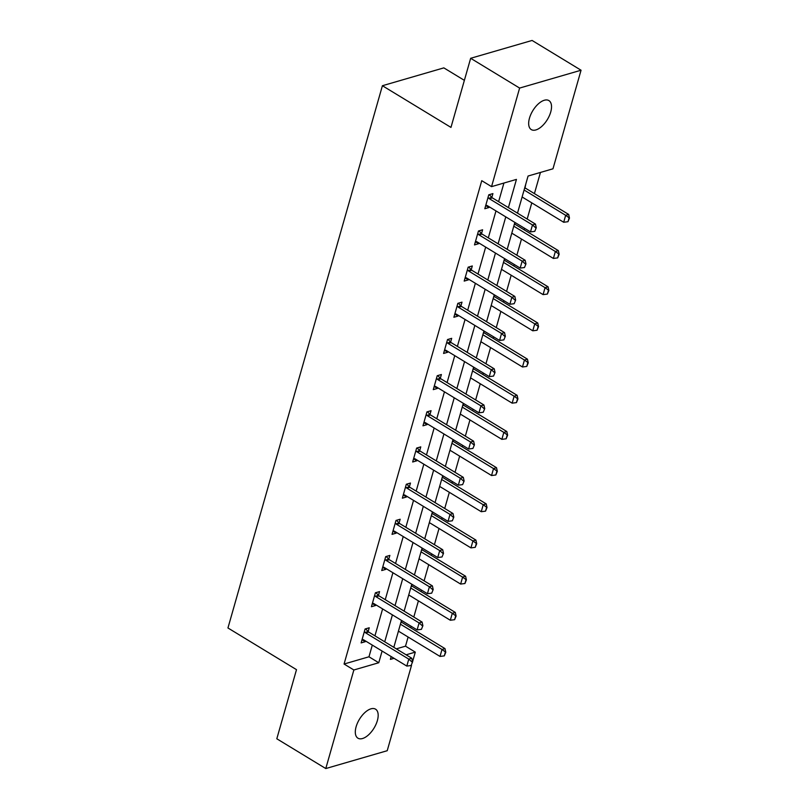 <?xml version="1.0" encoding="UTF-8"?>
<svg xmlns="http://www.w3.org/2000/svg" width="809" height="809" viewBox="0 0 809 809"><rect width="100%" height="100%" fill="white"/><g stroke="black" fill="none" stroke-linecap="round" stroke-linejoin="round"><path stroke-width="1.21" d="M356.112 726.765A16.969 8.525 -58.7 0 1 375.558 709.18A16.969 8.525 -58.7 0 1 377.368 720.597A16.969 8.525 -58.7 0 1 357.922 738.182A16.969 8.525 -58.7 0 1 356.112 726.765M529.47 118.185A16.969 8.525 -58.7 0 1 548.917 100.599A16.969 8.525 -58.7 0 1 550.727 112.006A16.969 8.525 -58.7 0 1 531.28 129.592A16.969 8.525 -58.7 0 1 529.47 118.185M464.366 80.354L443.838 67.875L382.404 85.724L227.946 627.976L296.498 669.66L276.809 738.779L325.784 768.55L353.857 669.983L378.764 662.743L382.101 651.053M382.404 85.724L450.967 127.407L470.656 58.288L532.089 40.45L581.054 70.221L552.982 168.798L528.075 176.028L517.497 213.161M396.319 648.848L405.501 646.179L408.11 637.027M410.739 627.784L411.174 626.277M413.803 617.034L418.415 600.844M421.054 591.601L421.479 590.095M424.108 580.852L428.719 564.672M431.359 555.419L431.784 553.922M434.413 544.669L439.024 528.489M441.663 519.236L442.088 517.74M444.728 508.487L449.339 492.307M451.968 483.054L452.393 481.557M455.032 472.314L459.643 456.124M462.273 446.881L462.708 445.375M465.337 436.132L469.948 419.942M472.577 410.699L473.012 409.192M475.641 399.949L480.253 383.759M482.892 374.516L483.317 373.01M485.946 363.767L490.557 347.577M493.197 338.334L493.621 336.837M496.261 327.584L500.862 311.404M503.501 302.151L503.926 300.655M506.565 291.402L511.177 275.222M513.806 265.969L514.231 264.472M516.87 255.219L521.481 239.039M524.111 229.796L524.545 228.29M527.175 219.047L531.786 202.857M534.415 193.614L540.452 172.438M405.501 646.179L415.3 652.135L412.56 661.762M411.518 665.403L387.218 750.712L325.784 768.55M525.789 184.068L525.041 187.789M521.825 197.983L522.371 197.133M511.51 234.155L512.067 233.316M514.726 223.972L515.131 222.566M501.206 270.337L501.762 269.498M501.499 269.336L543.082 294.618L545.064 287.66L548.057 286.801L504.958 260.589A2.649 2.012 73.8 0 1 504.401 260.124L504.826 258.749M490.901 306.52L491.457 305.681M494.117 296.337L494.521 294.931M480.597 342.703L481.153 341.863M483.812 332.509L484.207 331.114M470.292 378.885L470.838 378.036M473.508 368.692L473.902 367.286M459.977 415.068L460.533 414.218M463.193 404.874L463.597 403.469M449.673 451.25L450.229 450.401M452.888 441.057L453.293 439.651M439.368 487.423L439.924 486.583M442.584 477.239L442.988 475.834M429.063 523.605L429.619 522.766M429.346 522.604L470.939 547.885L472.921 540.928L475.904 540.058L432.815 513.857A2.649 2.012 73.8 0 1 432.249 513.391L432.673 512.016M418.759 559.788L419.315 558.948M421.974 549.604L422.369 548.199M408.454 595.97L409 595.121M411.67 585.777L412.064 584.381M398.139 632.153L398.695 631.303M401.355 621.959L401.76 620.554M508.406 207.63L516.445 179.406L491.548 186.636L481.749 180.68L344.068 664.027L368.975 656.787L372.302 645.097M374.941 635.844L382.606 608.914M385.246 599.671L392.921 572.732M395.55 563.489L403.226 536.549M405.855 527.306L413.53 500.367M416.16 491.124L423.835 464.194M426.474 454.941L434.14 428.012M436.779 418.759L444.444 391.829M447.084 382.586L454.759 355.647M457.388 346.404L465.064 319.464M467.693 310.221L475.368 283.281M477.998 274.039L485.673 247.109M488.312 237.856L495.978 210.927M498.617 201.674L503.926 183.046M491.832 197.436L492.914 193.604L488.767 194.817L484.803 208.732L488.949 207.529L489.162 206.78M478.999 230.838L481.497 233.589L482.609 229.786L478.463 231L474.499 244.915L478.645 243.701L478.857 242.963M471.212 269.791L472.304 265.969L468.158 267.172L464.194 281.087L468.34 279.884L468.553 279.145M460.908 305.974L462 302.151L457.843 303.355L453.879 317.27L458.036 316.066L458.248 315.318M450.603 342.156L451.695 338.334L447.539 339.537L443.575 353.452L447.731 352.249L447.943 351.5M440.298 378.339L441.39 374.516L437.234 375.72L433.27 389.635L437.426 388.431L437.639 387.683M427.465 411.741L429.963 414.491L431.076 410.699L426.93 411.902L422.965 425.817L427.112 424.614L427.324 423.865M419.679 450.704L420.771 446.871L416.625 448.085L412.661 462L416.807 460.796L417.019 460.048M406.856 484.106L409.354 486.856L410.466 483.054L406.32 484.257L402.356 498.182L406.502 496.969L406.715 496.23M399.07 523.059L400.162 519.236L396.006 520.44L392.041 534.355L396.198 533.151L396.41 532.413M388.765 559.241L389.857 555.419L385.701 556.622L381.737 570.537L385.893 569.334L386.105 568.585M378.46 595.424L379.542 591.601L375.396 592.805L371.432 606.72L375.578 605.516L375.791 604.768M368.156 631.607L369.238 627.784L365.092 628.987L361.127 642.902L365.274 641.699L365.486 640.95M470.656 58.288L519.621 88.07L581.054 70.221M344.068 664.027L353.857 669.983M491.548 186.636L519.621 88.07M384.73 641.8L392.405 614.87M395.035 605.628L402.71 578.688M405.349 569.445L413.015 542.505M415.654 533.262L423.319 506.323M425.959 497.08L433.634 470.15M436.263 460.897L443.939 433.968M446.568 424.715L454.243 397.785M456.873 388.532L464.548 361.603M467.187 352.36L474.853 325.42M477.492 316.177L485.167 289.238M487.797 279.995L495.472 253.055M498.101 243.812L505.777 216.883M391.182 656.574L390.393 659.375L394.034 658.314M406.108 654.805L415.3 652.135M514.858 222.404L507.192 249.334M504.553 258.587L496.888 285.516M494.248 294.769L486.573 321.699M483.944 330.952L476.268 357.881M473.639 367.124L465.964 394.064M463.335 403.307L455.659 430.246M453.02 439.489L445.354 466.429M442.715 475.672L435.05 502.601M432.411 511.854L424.735 538.784M422.106 548.037L414.43 574.966M411.801 584.209L404.126 611.149M401.497 620.392L393.821 647.331M368.975 656.787L378.764 662.743M485.703 205.547L488.949 207.529M475.399 241.729L478.645 243.701M465.094 277.912L468.34 279.884M454.789 314.094L458.036 316.066M444.485 350.277L447.731 352.249M434.18 386.459L437.426 388.431M423.865 422.642L427.112 424.614M413.561 458.814L416.807 460.796M403.256 494.997L406.502 496.969M392.952 531.179L396.198 533.151M382.647 567.362L385.893 569.334M372.342 603.544L375.578 605.516M362.027 639.727L365.274 641.699M534.769 231.354L536.266 227.723L534.769 231.354L530.492 231.9L487.392 205.698A2.649 2.012 -106.2 0 0 486.765 205.446L485.794 205.243M488.029 197.406L488.808 198.276A2.649 2.012 -106.2 0 0 489.374 198.741L532.474 224.942L535.457 224.083L536.266 227.723M489.314 194.656L491.801 197.406A2.649 2.012 -106.2 0 0 492.368 197.871L535.457 224.083M530.492 231.9L532.474 224.942L535.76 227.875M522.108 196.971L563.691 222.263L565.673 215.305L568.666 214.436L525.577 188.234A2.649 2.012 73.8 0 1 525.011 187.759L524.798 187.526M568.97 218.228L567.979 221.706L569.475 218.086L565.673 215.305L524.09 190.014M563.691 222.263L567.979 221.706M569.475 218.086L568.666 214.436M524.465 267.536L525.961 263.906L524.465 267.536L520.177 268.082L477.088 241.881A2.649 2.012 -106.2 0 0 476.461 241.628L475.49 241.426M477.725 233.589L478.503 234.458A2.649 2.012 -106.2 0 0 479.07 234.923L522.159 261.125L525.152 260.255L525.961 263.906M478.503 234.458L481.497 233.589A2.649 2.012 -106.2 0 0 482.053 234.054L525.152 260.255M520.177 268.082L522.159 261.125L525.456 264.058M514.16 303.709L515.646 300.088L514.16 303.709L509.872 304.265L466.783 278.063A2.649 2.012 -106.2 0 0 466.156 277.811L465.185 277.608M467.42 269.771L468.199 270.631A2.649 2.012 -106.2 0 0 468.765 271.106L511.854 297.308L514.848 296.438L515.646 300.088M468.694 267.021L471.192 269.771A2.649 2.012 -106.2 0 0 471.748 270.236L514.848 296.438M509.872 304.265L511.854 297.308L515.151 300.23M511.804 233.154L553.386 258.445L555.368 251.488L558.362 250.618L515.262 224.417A2.649 2.012 73.8 0 1 514.706 223.941L514.494 223.709M558.665 254.41L557.674 257.889L559.161 254.269L555.368 251.488L513.786 226.196M553.386 258.445L557.674 257.889M559.161 254.269L558.362 250.618M548.36 290.593L547.369 294.072L548.856 290.441L545.064 287.66L503.481 262.379M543.082 294.618L547.369 294.072M548.856 290.441L548.057 286.801M503.855 339.891L505.342 336.271L503.855 339.891L499.568 340.447L456.478 314.246A2.649 2.012 -106.2 0 0 455.851 313.993L454.88 313.791M457.105 305.954L457.894 306.813A2.649 2.012 -106.2 0 0 458.46 307.289L501.55 333.49L504.543 332.62L505.342 336.271M458.39 303.203L460.887 305.954A2.649 2.012 -106.2 0 0 461.443 306.419L504.543 332.62M499.568 340.447L501.55 333.49L504.846 336.413M493.551 376.074L495.037 372.453L493.551 376.074L489.263 376.63L446.163 350.428A2.649 2.012 -106.2 0 0 445.547 350.176L444.566 349.973M446.801 342.136L447.589 342.996A2.649 2.012 -106.2 0 0 448.146 343.471L491.245 369.673L494.228 368.803L495.037 372.453M448.085 339.386L450.573 342.126A2.649 2.012 -106.2 0 0 451.139 342.601L494.228 368.803M489.263 376.63L491.245 369.673L494.542 372.595M483.246 412.256L484.733 408.636L483.246 412.256L478.958 412.812L435.859 386.611A2.649 2.012 -106.2 0 0 435.232 386.358L434.261 386.156M436.496 378.309L437.285 379.178A2.649 2.012 -106.2 0 0 437.841 379.654L480.94 405.855L483.924 404.985L484.733 408.636M437.78 375.558L440.268 378.309A2.649 2.012 -106.2 0 0 440.834 378.784L483.924 404.985M478.958 412.812L480.94 405.855L484.237 408.778M491.184 305.519L532.777 330.8L534.759 323.843L537.742 322.973L494.653 296.772A2.649 2.012 73.8 0 1 494.087 296.306L493.874 296.074M538.056 326.775L537.065 330.254L538.551 326.624L534.759 323.843L493.166 298.561M532.777 330.8L537.065 330.254M538.551 326.624L537.742 322.973M480.88 341.691L522.472 366.983L524.454 360.025L527.438 359.156L484.348 332.954A2.649 2.012 73.8 0 1 483.782 332.489L483.57 332.246M527.751 362.948L526.76 366.426L528.247 362.806L524.454 360.025L482.862 334.734M522.472 366.983L526.76 366.426M528.247 362.806L527.438 359.156M470.575 377.874L512.158 403.165L514.14 396.208L517.133 395.338L474.044 369.137A2.649 2.012 73.8 0 1 473.477 368.661L473.265 368.429M517.436 399.13L516.445 402.609L517.942 398.989L514.14 396.208L472.557 370.916M512.158 403.165L516.445 402.609M517.942 398.989L517.133 395.338M460.27 414.056L501.853 439.348L503.835 432.39L506.828 431.521L463.729 405.319A2.649 2.012 73.8 0 1 463.173 404.844L462.96 404.611M507.132 435.313L506.141 438.791L507.637 435.171L503.835 432.39L462.252 407.099M501.853 439.348L506.141 438.791M507.637 435.171L506.828 431.521M449.966 450.239L491.548 475.53L493.53 468.573L496.524 467.703L453.424 441.502A2.649 2.012 73.8 0 1 452.868 441.026L452.656 440.794M496.827 471.495L495.836 474.974L497.323 471.354L493.53 468.573L451.948 443.281M491.548 475.53L495.836 474.974M497.323 471.354L496.524 467.703M439.651 486.421L481.244 511.703L483.226 504.745L486.219 503.886L443.12 477.674A2.649 2.012 73.8 0 1 442.553 477.209L442.351 476.976M486.522 507.678L485.531 511.157L487.018 507.536L483.226 504.745L441.633 479.464M481.244 511.703L485.531 511.157M487.018 507.536L486.219 503.886M476.218 543.86L475.227 547.339L476.713 543.709L472.921 540.928L431.328 515.646M470.939 547.885L475.227 547.339M476.713 543.709L475.904 540.058M419.042 558.786L460.634 584.068L462.617 577.11L465.6 576.241L422.51 550.039A2.649 2.012 73.8 0 1 421.944 549.574L421.732 549.341M465.913 580.043L464.922 583.522L466.409 579.891L462.617 577.11L421.024 551.829M460.634 584.068L464.922 583.522M466.409 579.891L465.6 576.241M408.737 594.959L450.32 620.25L452.302 613.293L455.295 612.423L412.206 586.222A2.649 2.012 73.8 0 1 411.639 585.756L411.427 585.514M455.598 616.215L454.607 619.694L456.104 616.074L452.302 613.293L410.719 588.001M450.32 620.25L454.607 619.694M456.104 616.074L455.295 612.423M472.931 448.439L474.428 444.819L472.931 448.439L468.644 448.995L425.554 422.783A2.649 2.012 -106.2 0 0 424.927 422.541L423.956 422.328M426.191 414.491L426.97 415.361A2.649 2.012 -106.2 0 0 427.536 415.826L470.626 442.038L473.619 441.168L474.428 444.819M426.97 415.361L429.963 414.491A2.649 2.012 -106.2 0 0 430.53 414.966L473.619 441.168M468.644 448.995L470.626 442.038L473.922 444.96M462.627 484.621L464.113 480.991L462.627 484.621L458.339 485.167L415.25 458.966A2.649 2.012 -106.2 0 0 414.623 458.713L413.652 458.511M415.887 450.674L416.665 451.543A2.649 2.012 -106.2 0 0 417.232 452.009L460.321 478.21L463.314 477.35L464.113 480.991M417.161 447.923L419.659 450.674A2.649 2.012 -106.2 0 0 420.215 451.139L463.314 477.35M458.339 485.167L460.321 478.21L463.618 481.143M452.322 520.804L453.809 517.173L452.322 520.804L448.034 521.35L404.945 495.148A2.649 2.012 -106.2 0 0 404.318 494.896L403.347 494.693M405.572 486.856L406.361 487.726A2.649 2.012 -106.2 0 0 406.927 488.191L450.016 514.393L453.01 513.523L453.809 517.173M406.361 487.726L409.354 486.856A2.649 2.012 -106.2 0 0 409.91 487.321L453.01 513.523M448.034 521.35L450.016 514.393L453.313 517.325M442.017 556.976L443.504 553.356L442.017 556.976L437.73 557.532L394.64 531.331A2.649 2.012 -106.2 0 0 394.013 531.078L393.032 530.876M395.267 523.039L396.056 523.898A2.649 2.012 -106.2 0 0 396.622 524.374L439.712 550.575L442.695 549.705L443.504 553.356M396.552 520.288L399.039 523.039A2.649 2.012 -106.2 0 0 399.606 523.504L442.695 549.705M437.73 557.532L439.712 550.575L443.008 553.498M431.713 593.159L433.199 589.539L431.713 593.159L427.425 593.715L384.326 567.514A2.649 2.012 -106.2 0 0 383.709 567.261L382.728 567.058M384.963 559.221L385.751 560.081A2.649 2.012 -106.2 0 0 386.308 560.556L429.407 586.758L432.39 585.888L433.199 589.539M386.247 556.471L388.735 559.211A2.649 2.012 -106.2 0 0 389.301 559.686L432.39 585.888M427.425 593.715L429.407 586.758L432.704 589.68M421.408 629.341L422.895 625.721L421.408 629.341L417.12 629.898L374.021 603.696A2.649 2.012 -106.2 0 0 373.394 603.443L372.423 603.241M374.658 595.404L375.447 596.263A2.649 2.012 -106.2 0 0 376.003 596.739L419.102 622.94L422.086 622.07L422.895 625.721M375.942 592.643L378.43 595.394A2.649 2.012 -106.2 0 0 378.996 595.869L422.086 622.07M417.12 629.898L419.102 622.94L422.399 625.863M411.093 665.524L412.59 661.904L411.093 665.524L406.806 666.08L363.716 639.879A2.649 2.012 -106.2 0 0 363.089 639.626L362.119 639.413M364.353 631.576L365.132 632.446A2.649 2.012 -106.2 0 0 365.698 632.911L408.788 659.123L411.781 658.253L412.59 661.904M365.628 628.826L368.125 631.576A2.649 2.012 -106.2 0 0 368.692 632.051L411.781 658.253M406.806 666.08L408.788 659.123L412.084 662.045M398.433 631.141L440.015 656.433L441.997 649.475L444.99 648.606L401.891 622.404A2.649 2.012 73.8 0 1 401.335 621.929L401.122 621.696M445.294 652.398L444.303 655.877L445.789 652.256L441.997 649.475L400.415 624.184M440.015 656.433L444.303 655.877M445.789 652.256L444.99 648.606M489.374 198.741L492.368 197.871M488.808 198.276L491.801 197.406M525.577 188.234L524.505 188.537M479.07 234.923L482.053 234.054M468.765 271.106L471.748 270.236M468.199 270.631L471.192 269.771M515.262 224.417L514.2 224.72M504.958 260.589L503.896 260.902M458.46 307.289L461.443 306.419M457.894 306.813L460.887 305.954M448.146 343.471L451.139 342.601M447.589 342.996L450.573 342.126M437.841 379.654L440.834 378.784M437.285 379.178L440.268 378.309M494.653 296.772L493.591 297.085M484.348 332.954L483.286 333.268M474.044 369.137L472.982 369.44M463.729 405.319L462.667 405.622M453.424 441.502L452.362 441.805M443.12 477.674L442.058 477.988M432.815 513.857L431.753 514.17M422.51 550.039L421.449 550.353M412.206 586.222L411.134 586.535M427.536 415.826L430.53 414.966M417.232 452.009L420.215 451.139M416.665 451.543L419.659 450.674M406.927 488.191L409.91 487.321M396.622 524.374L399.606 523.504M396.056 523.898L399.039 523.039M386.308 560.556L389.301 559.686M385.751 560.081L388.735 559.211M376.003 596.739L378.996 595.869M375.447 596.263L378.43 595.394M365.698 632.911L368.692 632.051M365.132 632.446L368.125 631.576M401.891 622.404L400.829 622.708"/></g></svg>
